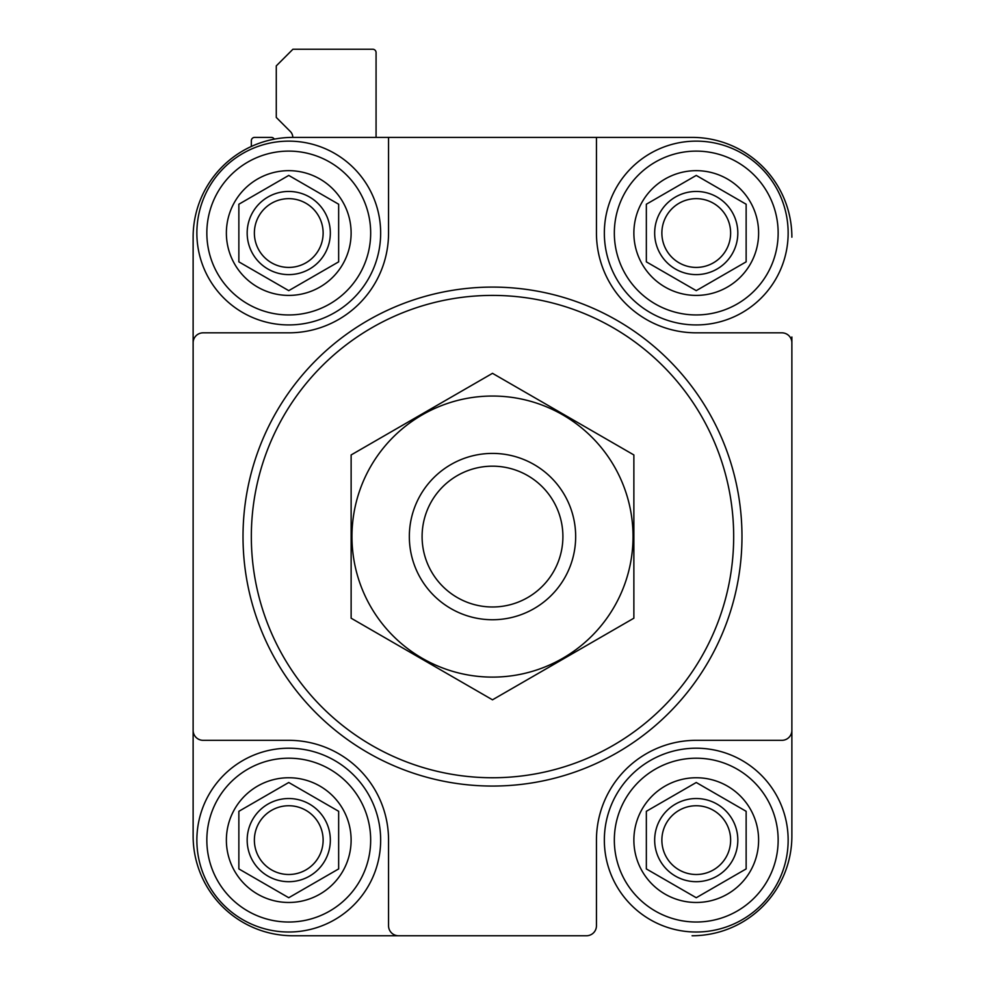 <?xml version="1.0" encoding="UTF-8"?>
<svg xmlns="http://www.w3.org/2000/svg" width="985" height="985" viewBox="0 0 985 985"><rect width="100%" height="100%" fill="white"/><g stroke="black" fill="none" stroke-linecap="round" stroke-linejoin="round"><path stroke-width="1.48" d="M791.878 336.993L791.878 342.805A9.985 9.985 0 0 0 781.905 332.832L696.247 332.832A99.793 99.793 0 0 1 596.454 233.039L596.454 137.395L292.914 137.395A99.793 99.793 0 0 0 193.122 237.2L193.122 336.993M398.531 935.75L292.914 935.75A99.793 99.793 0 0 1 193.122 835.957L193.122 730.341A9.985 9.985 0 0 0 203.095 740.326L288.753 740.326A99.793 99.793 0 0 1 388.546 840.119L388.546 925.765A9.985 9.985 0 0 0 398.531 935.75L586.469 935.75A9.985 9.985 0 0 0 596.454 925.765L596.454 840.119A99.793 99.793 0 0 1 696.247 740.326L781.905 740.326A9.985 9.985 0 0 0 791.878 730.341L791.878 342.805M388.546 137.395L388.546 233.039A99.793 99.793 0 0 1 288.753 332.832L203.095 332.832A9.985 9.985 0 0 0 193.122 342.805L193.122 730.341M193.122 342.805L193.122 237.2M542.403 935.75L586.469 935.75M692.086 935.75A99.793 99.793 0 0 0 791.878 835.957L791.878 736.164M791.878 730.341L791.878 835.957M791.878 237.2A99.793 99.793 0 0 0 692.086 137.395L605.603 137.395M596.454 137.395L692.086 137.395M274.446 139.131L273.695 138.38A3.324 3.324 0 0 0 271.343 137.395L254.659 137.395A3.324 3.324 0 0 0 251.335 140.732L251.335 146.482M376.073 137.395L376.073 52.574A3.324 3.324 0 0 0 372.749 49.25L292.914 49.25L276.28 65.884L276.28 117.437L290.353 131.522A8.311 8.311 0 0 1 292.791 137.395M193.122 436.786L193.122 636.372M292.914 935.75L442.597 935.75M791.878 636.372L791.878 436.786M251.335 536.579A241.165 241.165 0 0 1 613.089 327.722A241.165 241.165 0 0 1 613.089 745.436A241.165 241.165 0 0 1 251.335 536.579M243.012 536.579A249.488 249.488 0 0 1 617.238 320.519A249.488 249.488 0 0 1 617.238 752.638A249.488 249.488 0 0 1 243.012 536.579M633.872 233.039A62.375 62.375 0 0 1 712.389 172.794A62.375 62.375 0 0 1 750.262 264.226A62.375 62.375 0 0 1 633.872 233.039M746.137 204.227L746.137 261.85L696.247 290.649L646.345 261.85L646.345 204.227L696.247 175.416L746.137 204.227L696.247 175.416L646.345 204.227L646.345 261.85L696.247 290.649L746.137 261.85L746.137 204.227M614.332 233.039A81.915 81.915 0 0 1 737.199 162.094A81.915 81.915 0 0 1 737.199 303.971A81.915 81.915 0 0 1 614.332 233.039M604.347 233.039A91.888 91.888 0 0 1 742.197 153.451A91.888 91.888 0 0 1 742.197 312.614A91.888 91.888 0 0 1 604.347 233.039M633.872 840.119A62.375 62.375 0 0 1 712.389 779.874A62.375 62.375 0 0 1 750.262 871.294A62.375 62.375 0 0 1 633.872 840.119M746.137 811.308L746.137 868.918L696.247 897.729L646.345 868.918L646.345 811.308L696.247 782.496L746.137 811.308L696.247 782.496L646.345 811.308L646.345 868.918L696.247 897.729L746.137 868.918L746.137 811.308M614.332 840.119A81.915 81.915 0 0 1 737.199 769.174A81.915 81.915 0 0 1 737.199 911.051A81.915 81.915 0 0 1 614.332 840.119M604.347 840.119A91.888 91.888 0 0 1 742.197 760.531A91.888 91.888 0 0 1 742.197 919.695A91.888 91.888 0 0 1 604.347 840.119M226.378 840.119A62.375 62.375 0 0 1 304.894 779.874A62.375 62.375 0 0 1 342.768 871.294A62.375 62.375 0 0 1 226.378 840.119M338.655 811.308L338.655 868.918L288.753 897.729L238.862 868.918L238.862 811.308L288.753 782.496L338.655 811.308L288.753 782.496L238.862 811.308L238.862 868.918L288.753 897.729L338.655 868.918L338.655 811.308M206.838 840.119A81.915 81.915 0 0 1 329.716 769.174A81.915 81.915 0 0 1 329.716 911.051A81.915 81.915 0 0 1 206.838 840.119M196.865 840.119A91.888 91.888 0 0 1 334.703 760.531A91.888 91.888 0 0 1 334.703 919.695A91.888 91.888 0 0 1 196.865 840.119M226.378 233.039A62.375 62.375 0 0 1 304.894 172.794A62.375 62.375 0 0 1 342.768 264.226A62.375 62.375 0 0 1 226.378 233.039M338.655 204.227L338.655 261.85L288.753 290.649L238.862 261.85L238.862 204.227L288.753 175.416L338.655 204.227L288.753 175.416L238.862 204.227L238.862 261.85L288.753 290.649L338.655 261.85L338.655 204.227M206.838 233.039A81.915 81.915 0 0 1 329.716 162.094A81.915 81.915 0 0 1 329.716 303.971A81.915 81.915 0 0 1 206.838 233.039M196.865 233.039A91.888 91.888 0 0 1 334.703 153.451A91.888 91.888 0 0 1 334.703 312.614A91.888 91.888 0 0 1 196.865 233.039M661.871 233.039A34.377 34.377 0 0 1 713.436 203.267A34.377 34.377 0 0 1 713.436 262.81A34.377 34.377 0 0 1 661.871 233.039M654.668 233.039A41.579 41.579 0 0 1 717.031 197.025A41.579 41.579 0 0 1 717.031 269.04A41.579 41.579 0 0 1 654.668 233.039M254.376 233.039A34.377 34.377 0 0 1 305.941 203.267A34.377 34.377 0 0 1 305.941 262.81A34.377 34.377 0 0 1 254.376 233.039M247.173 233.039A41.579 41.579 0 0 1 309.549 197.025A41.579 41.579 0 0 1 309.549 269.04A41.579 41.579 0 0 1 247.173 233.039M254.376 840.119A34.377 34.377 0 0 1 305.941 810.347A34.377 34.377 0 0 1 305.941 869.89A34.377 34.377 0 0 1 254.376 840.119M247.173 840.119A41.579 41.579 0 0 1 309.549 804.105A41.579 41.579 0 0 1 309.549 876.121A41.579 41.579 0 0 1 247.173 840.119M661.871 840.119A34.377 34.377 0 0 1 713.436 810.347A34.377 34.377 0 0 1 713.436 869.89A34.377 34.377 0 0 1 661.871 840.119M654.668 840.119A41.579 41.579 0 0 1 717.031 804.105A41.579 41.579 0 0 1 717.031 876.121A41.579 41.579 0 0 1 654.668 840.119M422.097 536.579A70.403 70.403 0 0 1 527.701 475.607A70.403 70.403 0 0 1 527.701 597.55A70.403 70.403 0 0 1 422.097 536.579M409.341 536.579A83.159 83.159 0 0 1 534.079 464.551A83.159 83.159 0 0 1 534.079 608.595A83.159 83.159 0 0 1 409.341 536.579M351.128 454.947L351.128 618.198L492.5 699.818L633.872 618.198L633.872 454.947L492.5 373.327L351.128 454.947M492.5 677.114A140.547 140.547 0 0 0 614.209 466.299A140.547 140.547 0 0 0 370.791 466.299A140.547 140.547 0 0 0 492.5 677.114"/></g></svg>
